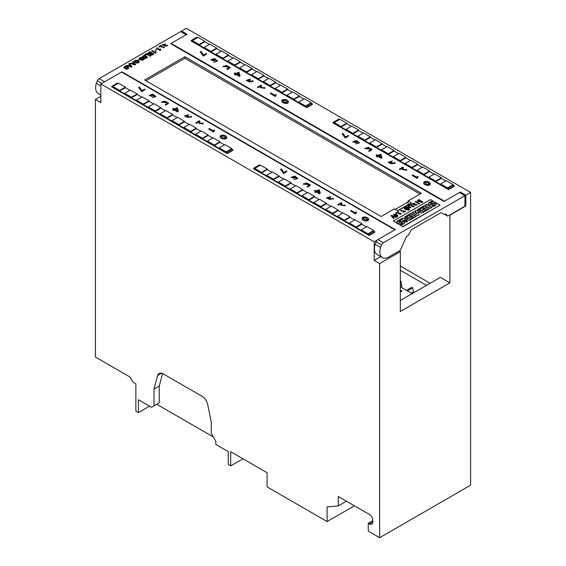 <?xml version="1.0" encoding="UTF-8"?>
<svg xmlns="http://www.w3.org/2000/svg" width="566" height="566" viewBox="0 0 566 566"><rect width="100%" height="100%" fill="white"/><g stroke="black" fill="none" stroke-linecap="round" stroke-linejoin="round"><path stroke-width="0.85" d="M376.517 146.948L369.697 143.014L369.697 143.538L376.517 147.478L382.206 144.196L382.206 143.672L376.517 146.948L376.517 147.478M369.697 143.014L375.378 139.731L382.206 143.672M400.339 286.806L412.161 293.634M400.339 266.062L430.125 283.262M400.339 300.461L440.362 277.354L449.913 282.866L449.913 215.122L465.832 205.932L465.832 195.164L460.37 192.015L444.452 201.206L171.123 43.398L187.035 34.208L181.58 31.059L181.58 32.106M171.123 43.943L171.123 43.398M121.549 72.016L394.877 229.824L374.19 241.774L100.854 83.966L121.549 72.016M399.2 250.964L400.339 251.622L400.339 311.491L449.913 282.866M426.488 285.363L400.339 270.265M100.854 83.966L100.854 102.609L95.399 99.46L95.399 357.047L129.961 377.006L132.918 382.121L135.875 383.833L135.875 411.142L138.394 412.593L138.394 399.73L151.511 407.301L154.009 405.857L154.009 389.054L157.631 375.527A8.037 4.641 60 0 1 159.103 373.433A8.037 4.641 60 0 1 163.128 373.829L202.175 396.377A8.037 4.641 60 0 1 207.665 404.414L211.288 422.116L211.288 433.407L215.837 441.289L215.837 444.437L228.24 451.604L228.24 464.467L230.702 465.889L230.702 451.703L267.081 472.716L267.081 486.894L327.113 521.555L327.113 506.924L338.256 505.926L338.256 496.474L369.414 514.459A4.825 2.788 60 0 1 372.824 520.373L372.824 521.944A4.825 2.788 60 0 1 371.827 524.151A4.825 2.788 60 0 1 369.414 523.918L368.275 523.26L368.275 531.134L379.645 537.7L470.601 485.182L470.601 192.412L465.832 195.164M470.601 192.412L186.355 28.3L181.58 31.059M379.645 537.7L379.645 263.565L400.339 251.622M374.19 241.774L374.19 260.417L379.645 263.565M213.332 436.952L156.74 404.28L159.244 402.836L154.009 405.857M242.977 458.8L230.702 465.889M149.537 406.162L138.394 412.593M346.442 501.2L338.256 505.926M372.824 520.635L368.275 523.26M100.854 96.305L95.399 99.46M354.401 505.799L327.113 521.555M159.244 402.836L159.244 386.033L154.009 389.054M159.244 386.033L162.584 373.553M464.919 205.408L465.832 205.932M460.37 193.063L460.37 192.015M374.19 260.417L380.748 256.631M148.32 106.974L148.32 107.498L155.148 111.438L160.829 108.156L160.829 107.632L154.009 103.691L148.32 106.974L155.148 110.915L155.148 111.438M155.148 110.915L160.829 107.632M254.742 168.413L261.57 172.354L267.251 169.071L260.431 165.138L254.742 168.413L254.742 168.944L261.57 172.878L267.251 169.595L271.8 172.227M261.57 172.354L261.57 172.878M267.251 169.071L267.251 169.595M339.451 119.511L338.772 119.115L333.084 122.398L333.084 122.928L448.605 189.617L454.286 186.334L454.286 185.811L453.154 185.153L447.465 188.436L440.645 184.502L440.645 183.971L446.326 180.696L453.154 184.629L453.154 185.153M333.084 122.398L448.605 189.094L448.605 189.617M448.605 189.094L454.286 185.811M445.874 180.957L441.324 178.325L435.643 181.608L428.823 177.674L428.823 177.144L434.504 173.868L441.324 177.802L441.324 178.325M434.051 174.13L429.502 171.505L423.814 174.781L416.993 170.847L416.993 170.324L422.682 167.041L429.502 170.974L429.502 171.505M422.222 167.303L417.68 164.678L411.991 167.96L405.171 164.02L405.171 163.496L410.852 160.213L417.68 164.147L417.68 164.678M410.4 160.475L405.85 157.85L400.169 161.133L393.349 157.192L393.349 156.669L399.03 153.386L405.85 157.32L405.85 157.85M398.577 153.648L394.028 151.023L388.34 154.306L381.519 150.365L381.519 149.841L387.208 146.559L394.028 150.499L394.028 151.023M386.748 146.82L382.206 144.196M374.925 139.993L370.376 137.368L364.695 140.651L357.868 136.71L357.868 136.187L363.556 132.904L370.376 136.845L370.376 137.368M363.103 133.166L358.554 130.541L352.866 133.824L346.045 129.883L346.045 129.359L351.734 126.076L358.554 130.017L358.554 130.541M351.274 126.338L346.732 123.713L341.043 126.996L334.223 123.055L334.223 122.532L339.904 119.249L346.732 123.19L346.732 123.713M195.624 134.284L195.624 134.807L202.444 138.748L208.132 135.465L208.132 134.941L201.305 131.001L195.624 134.284L202.444 138.217L202.444 138.748M202.444 138.217L208.132 134.941M394.028 150.499L388.34 153.775L388.34 154.306M388.34 153.775L381.519 149.841M305.569 105.991L298.749 102.05L298.749 102.573L305.569 106.514L311.258 103.231L311.258 102.708L305.569 105.991L305.569 106.514M298.749 102.05L304.43 98.767L311.258 102.708M266.572 175.241L273.392 179.181L279.08 175.899L272.253 171.958L266.572 175.241L266.572 175.771L273.392 179.705L279.08 176.422L283.623 179.054M273.392 179.181L273.392 179.705M279.08 175.899L279.08 176.422M234.621 65.026L227.801 61.086L227.801 61.616L234.621 65.55L240.302 62.274L240.302 61.744L234.621 65.026L234.621 65.55M227.801 61.086L233.482 57.81L240.302 61.744M411.256 293.11L413.527 291.794L413.527 292.848M407.386 290.874L412.614 287.853L411.708 287.33L406.48 290.351M413.527 291.794L412.614 287.853M337.52 216.205L344.34 220.146L350.029 216.863L343.201 212.922L337.52 216.205L337.52 216.728L344.34 220.669L350.029 217.386L354.571 220.011M344.34 220.146L344.34 220.669M350.029 216.863L350.029 217.386M219.268 147.938L219.268 148.462L226.096 152.403L231.777 149.12L231.777 148.589L224.957 144.655L219.268 147.938L226.096 151.872L226.096 152.403M226.096 151.872L231.777 148.589M118.082 83.471L117.395 83.082L111.714 86.365L111.714 86.888L227.228 153.584L232.916 150.301L232.916 149.771L231.777 149.12M111.714 86.365L227.228 153.053L227.228 153.584M227.228 153.053L232.916 149.771M224.504 144.917L219.955 142.292L214.266 145.575L207.446 141.634L207.446 141.111L214.266 145.045L214.266 145.575M212.675 138.09L208.132 135.465M200.852 131.262L196.303 128.638L190.622 131.92L183.794 127.98L183.794 127.456L190.622 131.397L190.622 131.92M189.03 124.435L184.481 121.81L178.792 125.093L171.972 121.152L171.972 120.629L178.792 124.57L178.792 125.093M177.2 117.608L172.651 114.983L166.97 118.266L160.15 114.325L160.15 113.801L166.97 117.742L166.97 118.266M165.378 110.78L160.829 108.156M153.556 103.953L149.007 101.328L143.318 104.611L136.498 100.67L136.498 100.147L143.318 104.087L143.318 104.611M141.726 97.126L137.177 94.501L131.496 97.784L124.676 93.843L124.676 93.319L131.496 97.26L131.496 97.784M129.904 90.298L125.355 87.673L119.674 90.956L112.846 87.015L112.846 86.492L119.674 90.433L119.674 90.956M361.172 229.86L367.992 233.8L373.673 230.518L366.853 226.577L361.172 229.86L361.172 230.383L367.992 234.324L373.673 231.041L374.812 231.699L374.812 232.223L369.124 235.506L253.61 168.81L253.61 168.286L259.292 165.003L259.978 165.399M367.992 233.8L367.992 234.324M373.673 230.518L373.673 231.041M199.147 44.544L192.327 40.611L192.327 41.134L199.147 45.075L204.828 41.792L204.828 41.261L199.147 44.544L199.147 45.075M192.327 40.611L198.008 37.328L204.828 41.261M405.85 157.32L400.169 160.602L400.169 161.133M400.169 160.602L393.349 156.669M349.342 223.032L356.163 226.973L361.851 223.69L355.031 219.75L349.342 223.032L349.342 223.556L356.163 227.497L361.851 224.214L366.4 226.839M356.163 226.973L356.163 227.497M361.851 223.69L361.851 224.214M178.792 124.57L184.481 121.287L177.66 117.346L171.972 120.629M184.481 121.287L184.481 121.81M290.216 188.895L297.044 192.836L302.725 189.553L295.905 185.613L290.216 188.895L290.216 189.426L297.044 193.36L302.725 190.077L307.274 192.702M297.044 192.836L297.044 193.36M302.725 189.553L302.725 190.077M325.698 209.378L332.518 213.318L338.199 210.036L331.379 206.095L325.698 209.378L325.698 209.901L332.518 213.842L338.199 210.559L342.748 213.184M332.518 213.318L332.518 213.842M338.199 210.036L338.199 210.559M222.799 58.199L215.971 54.265L215.971 54.789L222.799 58.723L228.48 55.447L228.48 54.916L222.799 58.199L222.799 58.723M215.971 54.265L221.66 50.982L228.48 54.916M214.266 145.045L219.955 141.762L213.134 137.828L207.446 141.111M219.955 141.762L219.955 142.292M278.394 182.068L285.214 186.009L290.903 182.726L284.082 178.785L278.394 182.068L278.394 182.599L285.214 186.532L290.903 183.25L295.452 185.874M302.046 195.723L308.866 199.664L314.555 196.381L307.727 192.44L302.046 195.723L302.046 196.246L308.866 200.187L314.555 196.904L319.097 199.529M313.868 202.55L320.689 206.491L326.377 203.208L319.557 199.267L313.868 202.55L313.868 203.074L320.689 207.015L326.377 203.732L330.926 206.357M374.812 231.699L369.124 234.982L369.124 235.506M369.124 234.982L253.61 168.286M270.095 85.508L263.275 81.568L263.275 82.098L270.095 86.032L275.784 82.749L275.784 82.226L270.095 85.508L270.095 86.032M263.275 81.568L268.956 78.285L275.784 82.226M308.866 199.664L308.866 200.187M314.555 196.381L314.555 196.904M143.318 104.087L149.007 100.805L142.186 96.864L136.498 100.147M149.007 100.805L149.007 101.328M246.443 71.854L239.623 67.913L239.623 68.444L246.443 72.377L252.132 69.094L252.132 68.571L246.443 71.854L246.443 72.377M239.623 67.913L245.311 64.637L252.132 68.571M190.622 131.397L196.303 128.114L189.483 124.173L183.794 127.456M196.303 128.114L196.303 128.638M417.68 164.147L411.991 167.43L411.991 167.96M411.991 167.43L405.171 163.496M293.747 99.163L286.92 95.222L286.92 95.746L293.747 99.687L299.428 96.404L299.428 95.88L293.747 99.163L293.747 99.687M286.92 95.222L292.608 91.94L299.428 95.88M346.732 123.19L341.043 126.473L341.043 126.996M341.043 126.473L334.223 122.532M119.674 90.433L125.355 87.15L118.535 83.209L112.846 86.492M125.355 87.15L125.355 87.673M320.689 206.491L320.689 207.015M326.377 203.208L326.377 203.732M429.502 170.974L423.814 174.257L423.814 174.781M423.814 174.257L416.993 170.324M285.214 186.009L285.214 186.532M290.903 182.726L290.903 183.25M400.339 285.759L401.704 284.967L401.704 287.592M400.339 281.295L400.792 281.033L400.339 280.764M401.704 284.967L400.792 281.033M358.554 130.017L352.866 133.3L352.866 133.824M352.866 133.3L346.045 129.359M210.969 51.372L204.149 47.438L204.149 47.961L210.969 51.902L216.658 48.619L216.658 48.089L210.969 51.372L210.969 51.902M204.149 47.438L209.837 44.155L216.658 48.089M370.376 136.845L364.695 140.127L364.695 140.651M364.695 140.127L357.868 136.187M281.918 92.336L275.097 88.395L275.097 88.919L281.918 92.859L287.606 89.577L287.606 89.053L281.918 92.336L281.918 92.859M275.097 88.395L280.786 85.112L287.606 89.053M197.555 37.589L196.876 37.193L191.188 40.476L191.188 41L306.708 107.696L312.39 104.413L312.39 103.889L311.258 103.231M191.188 40.476L306.708 107.172L306.708 107.696M306.708 107.172L312.39 103.889M303.977 99.029L299.428 96.404M292.155 92.201L287.606 89.577M280.326 85.374L275.784 82.749M268.503 78.554L263.954 75.922L258.273 79.205L251.445 75.271L251.445 74.74L257.134 71.457L263.954 75.398L263.954 75.922M256.681 71.726L252.132 69.094M244.852 64.899L240.302 62.274M233.029 58.072L228.48 55.447M221.207 51.244L216.658 48.619M209.378 44.417L204.828 41.792M453.154 184.629L447.465 187.912L447.465 188.436M447.465 187.912L440.645 183.971M131.496 97.26L137.177 93.977L130.357 90.036L124.676 93.319M137.177 93.977L137.177 94.501M441.324 177.802L435.643 181.085L435.643 181.608M435.643 181.085L428.823 177.144M166.97 117.742L172.651 114.459L165.831 110.519L160.15 113.801M172.651 114.459L172.651 114.983M263.954 75.398L258.273 78.681L258.273 79.205M258.273 78.681L251.445 74.74M332.553 198.991L332.242 198.411L332.582 198.85L329.943 199.133L330.749 198.277L330.19 197.951L327.466 197.767L330.693 196.607L326.54 197.859L329.27 198.808L329.115 199.26L333.459 198.765L332.886 198.036L332.242 198.411M329.129 199.388L333.445 198.899M326.554 197.987L329.129 199.119M327.488 197.895L330.006 197.265L330.693 196.607M329.964 199.26L330.749 198.277M215.519 59.975L216.566 61.114M213.884 61.991L217.464 60.916L214.571 58.574L210.856 59.833L215.469 59.678L216.58 60.987L213.884 62.253L217.45 61.043M210.87 59.968L215.512 60.109M211.734 60.017C212.851 58.878 213.913 58.914 214.917 60.13M214.917 59.862C213.828 61.015 212.766 60.979 211.734 59.755L211.734 59.748C212.851 58.616 213.913 58.652 214.917 59.862L214.917 59.833M400.339 290.606L402.101 290.818L401.336 291.525L400.339 291.391M402.101 290.818L401.336 291.525M401.336 291.264L400.339 291.129M220.16 136.512L220.238 137.05C220.549 139.13 227.299 140.043 226.697 137.326M226.697 137.057C226.386 134.991 219.608 134.064 220.238 136.781C220.549 138.868 227.299 139.781 226.697 137.057L226.768 137.58M221.009 136.477L223.181 135.84L225.912 137.623M223.74 138.267L220.995 136.349L223.181 135.578L225.926 137.488L223.74 138.267M270.258 93.383L275.232 96.517L276.229 94.791L275.607 94.43L275.133 95.421L270.93 92.994L270.258 93.383L275.232 96.255L276.229 94.791M162.201 102.106L164.388 101.639L165.067 100.981L161.26 102.071L165.859 102.297L167.43 103.253L165.159 104.561L165.704 104.873L168.604 103.203L165.718 101.491L165.046 101.873L165.307 102.276L162.18 101.972L165.067 100.981M165.046 101.873L165.286 102.411M165.159 104.561L165.704 105.135L168.604 103.203M161.275 102.205L165.859 102.559L167.203 103.38M381.095 157.228L378.604 155.791L380.345 154.787L381.095 157.228M376.44 156.407L376.984 156.987L377.932 156.442L381.137 158.289L381.93 157.836L380.982 154.483L380.38 154.136L378.053 155.48L376.8 154.751L376.135 155.141L377.388 155.862L376.44 156.407L376.984 156.725L377.932 156.181L381.137 158.027L381.93 157.574M376.135 155.141L377.154 155.997M378.831 155.926L380.345 155.049L380.996 157.171M319.472 192.808L316.974 191.372L318.715 190.367L319.472 192.808M314.816 191.987L315.361 192.567L316.309 192.023L319.514 193.869L320.299 193.155L319.358 190.063L318.757 189.716L316.429 191.053L315.177 190.332L314.505 190.721L315.757 191.442L314.816 191.987L315.361 192.306L316.309 191.761L319.514 193.607L320.299 193.155M314.505 190.721L315.531 191.577M317.201 191.499L318.715 190.629L319.373 192.751M223.825 66.526L226.011 66.059L226.697 65.401L222.891 66.491L227.482 66.717L229.053 67.672L226.782 68.981L227.327 69.293L230.228 67.623L227.341 65.911L226.676 66.3L226.931 66.696L223.803 66.392L226.697 65.401M226.676 66.3L226.909 66.83M226.782 68.981L227.327 69.561L230.228 67.623M227.482 66.986L228.834 67.8M222.905 66.625L227.482 66.894M208.635 128.963L213.608 132.097L214.606 130.371L213.983 130.01L213.502 131.001L209.307 128.574L208.635 128.963L213.608 131.836L214.606 130.371M281.783 100.939L281.861 101.47C282.172 103.55 288.922 104.462 288.32 101.746M288.32 101.484C288.009 99.411 281.231 98.484 281.861 101.208C282.172 103.288 288.922 104.201 288.32 101.484L288.398 102M282.639 100.904L284.804 100.267L287.535 102.043M285.363 102.687L282.618 100.769L284.804 99.998L287.556 101.908L285.363 102.687M362.056 218.441L362.134 218.971C362.445 221.051 369.195 221.964 368.593 219.247M368.593 218.985C368.282 216.912 361.504 215.986 362.134 218.709C362.445 220.79 369.195 221.702 368.593 218.985L368.664 219.502M362.912 218.405L365.077 217.769L367.808 219.544M365.636 220.188L362.891 218.271L365.077 217.507L367.829 219.417L365.636 220.188M149.247 95.548L153.895 95.817L153.839 95.258L154.957 96.56L152.261 97.571L155.841 96.489L152.94 94.154L149.233 95.413L153.895 95.555L154.942 96.694M152.261 97.571L155.827 96.623M150.11 95.597C151.228 94.458 152.289 94.494 153.294 95.704M153.294 95.442C152.204 96.595 151.143 96.56 150.11 95.336L150.11 95.329C151.228 94.197 152.289 94.232 153.294 95.442L153.294 95.413M394.177 163.411L393.865 162.831L394.205 163.277L391.566 163.553L392.372 162.697L391.813 162.371L389.097 162.187L392.316 161.027L388.17 162.279L390.894 163.227L390.738 163.68L395.082 163.192L394.516 162.456L393.865 162.831M390.752 163.815L395.068 163.326M388.177 162.407L390.752 163.539M389.118 162.322L391.637 161.685L392.316 161.027M391.594 163.68L392.372 162.697M304.098 184.028L306.284 183.561L306.963 182.91L303.164 184L307.755 184.219L309.326 185.174L307.055 186.483L307.6 186.801L310.501 185.124L307.614 183.412L306.942 183.801L307.204 184.198L304.076 183.893L306.963 182.91M306.942 183.801L307.182 184.332M307.055 186.483L307.6 187.063L310.501 185.124M303.171 184.127L307.755 184.481L309.1 185.301M239.199 75.306L236.701 73.87L238.442 72.865L239.199 75.306M234.543 74.486L235.088 75.066L236.036 74.521L239.241 76.368L240.026 75.915L239.085 72.561L238.484 72.207L236.156 73.552L234.904 72.83L234.239 73.219L235.491 73.941L234.543 74.486L235.088 74.804L236.036 74.252L239.241 76.106L240.026 75.653M234.239 73.219L235.258 74.068M236.935 73.997L238.442 73.127L239.1 75.25M199.649 122.843L199.855 121.067L199.26 120.721L195.808 122.978L196.352 123.289L198.935 121.796M196.352 123.289L198.984 121.506L198.758 123.112L203.321 123.735L202.706 122.949L202.055 123.324L202.43 123.954M198.765 123.239L203.307 123.869M195.808 122.716L196.352 123.027M202.055 123.324L202.451 123.827L199.649 122.716L199.855 121.067M342.175 133.788L345.26 138.047L348.656 135.819L348.097 135.493L345.401 137.05L342.975 133.321L342.175 133.788L345.26 137.779L348.656 135.819M350.531 210.885L355.505 214.019L356.502 212.292L355.88 211.932L355.406 212.922L351.203 210.495L350.531 210.885L355.505 213.757L356.502 212.292M138.649 87.44L141.733 91.699L145.137 89.478L144.578 89.152L141.882 90.709L139.455 86.98L138.649 87.44L141.733 91.437L145.137 89.478M403.176 169.192L403.381 167.409L402.78 167.062L399.327 169.319L399.872 169.637L402.461 168.144M399.872 169.637L402.511 167.854L402.285 169.453L406.841 170.083L406.225 169.291L405.574 169.666L405.949 170.302M402.285 169.581L406.827 170.21M399.327 169.057L399.872 169.376M405.574 169.666L405.971 170.168L403.169 169.057L403.381 167.409M423.679 182.86L423.757 183.391C424.068 185.471 430.818 186.384 430.217 183.667M430.217 183.405C429.905 181.332 423.127 180.412 423.757 183.129C424.068 185.209 430.818 186.122 430.217 183.405L430.294 183.922M424.535 182.825L426.7 182.188L429.431 183.964M427.266 184.615L424.521 182.691L426.7 181.927L429.452 183.837L427.266 184.615M291.143 177.469L295.792 177.745L295.735 177.179L296.853 178.488L294.157 179.493L297.737 178.417L294.836 176.076L291.129 177.342L295.792 177.483L296.839 178.615M294.157 179.493L297.723 178.545M292.006 177.526C293.124 176.38 294.186 176.415 295.19 177.632M295.19 177.37C294.101 178.516 293.039 178.481 292.006 177.257L292.006 177.25C293.124 176.118 294.186 176.153 295.19 177.37L295.19 177.335M252.28 81.49L251.969 80.91L252.309 81.348L249.67 81.631L250.476 80.768L249.917 80.45L247.2 80.266L250.42 79.106L246.267 80.358L248.998 81.306L248.842 81.759L253.186 81.263L252.62 80.535L251.969 80.91M248.856 81.886L253.172 81.398M246.281 80.485L248.856 81.617M247.215 80.393L249.74 79.764L250.42 79.106M249.691 81.759L250.476 80.768M190.657 117.063L190.346 116.49L190.678 116.929L188.046 117.212L188.853 116.348L188.287 116.03L185.57 115.846L188.796 114.679L184.643 115.938L187.374 116.886L187.219 117.339L191.563 116.844L190.99 116.115L190.346 116.49M187.233 117.466L191.549 116.978M184.657 116.065L187.233 117.197M185.591 115.973L188.796 114.679M188.068 117.332L188.853 116.348M352.767 141.889L357.415 142.165L357.365 141.599L358.476 142.908L355.788 143.913L359.36 142.837L356.467 140.495L352.752 141.762L357.415 141.903L358.462 143.035M355.788 143.913L359.346 142.965M353.63 141.946C354.748 140.8 355.809 140.835 356.813 142.052M356.813 141.79C355.724 142.936 354.663 142.901 353.63 141.684L353.63 141.677C354.748 140.538 355.809 140.573 356.813 141.79L356.813 141.755M341.546 204.772L341.751 202.989L341.156 202.642L337.704 204.899L338.249 205.21L340.838 203.725M338.249 205.21L340.888 203.427L340.661 205.034L345.218 205.656L344.602 204.871L343.951 205.246L344.326 205.882M340.661 205.161L345.203 205.791M337.704 204.637L338.249 204.949M343.951 205.246L344.347 205.748L341.546 204.637L341.751 202.989M200.279 51.86L203.364 56.119L206.76 53.897L206.201 53.572L203.505 55.128L201.079 51.4L200.279 51.86L203.364 55.857L206.76 53.897M412.154 175.304L417.128 178.439L418.125 176.712L417.503 176.351L417.029 177.342L412.826 174.915L412.154 175.304L417.128 178.177L418.125 176.712M280.545 169.368L283.63 173.621L287.033 171.399L286.474 171.074L283.778 172.63L281.352 168.901L280.545 169.368L283.63 173.359L287.033 171.399M261.28 87.27L261.478 85.487L260.884 85.141L257.431 87.397L257.976 87.709L260.565 86.216M257.976 87.709L260.615 85.926L260.388 87.532L264.945 88.154L264.329 87.369L263.678 87.744L264.053 88.374M260.388 87.659L264.93 88.289M257.431 87.136L257.976 87.447M263.678 87.744L264.074 88.246L261.273 87.136L261.478 85.487M177.568 110.886L175.078 109.45L176.818 108.446L177.568 110.886M172.913 110.066L173.465 110.646L174.406 110.094L177.611 111.948L178.403 111.226L177.462 108.134L176.861 107.788L174.533 109.132L173.281 108.41L172.609 108.799L173.861 109.521L172.913 110.066L173.465 110.384L174.406 109.832L177.611 111.686L178.403 111.226M172.609 108.799L173.635 109.648M175.304 109.578L176.818 108.707L177.476 110.83M365.721 148.455L367.907 147.988L368.593 147.33L364.787 148.419L369.379 148.639L370.949 149.594L368.678 150.903L369.223 151.221L372.124 149.544L369.237 147.832L368.572 148.221L368.827 148.617L365.707 148.313L368.593 147.33M368.572 148.221L368.806 148.759M368.678 150.903L369.223 151.483L372.124 149.544M364.801 148.547L369.379 148.908L370.73 149.721M420.007 194.053L184.877 58.298L145.993 80.747M397.608 210.658L408.072 204.616M395.337 209.342L408.072 201.991M121.916 72.229L121.916 71.804L395.252 229.612L377.939 239.609L383.401 242.757L464.919 195.695L459.465 192.539L443.985 201.475L170.649 43.667L186.129 34.731L180.667 31.583L99.149 78.646A3.219 1.854 120 0 0 97.31 80.797L96.361 83.259A12.544 7.238 120 0 0 98.222 93.517L100.854 95.031M121.916 71.804L104.604 81.801L99.149 78.646M144.627 79.962L184.877 56.72L421.373 193.261L408.072 200.944L411.482 202.911L397.834 210.793L394.424 208.819L381.123 216.502L144.627 79.962M383.401 242.757A3.219 1.854 120 0 0 381.555 244.908L380.614 247.363A12.544 7.238 120 0 0 382.467 257.622A12.544 7.238 120 0 0 388.743 257.006L400.268 250.349L406.48 236.524L408.072 235.605L411.482 229.697L441.041 212.625L444.452 214.599L445.704 213.877L447.734 216.12L464.919 206.194L464.919 195.695M377.939 239.609A3.219 1.854 120 0 0 376.1 241.76L375.145 244.243A12.544 7.238 120 0 0 377.013 254.474L382.467 257.622M447.734 216.12L444.777 214.408M184.877 58.298L184.877 56.72M408.072 204.885L408.072 200.944M397.29 221.08A7.719 4.457 180 0 1 400.112 219.622L401.209 220.252A5.292 3.056 0 0 0 398.86 221.356A1.804 1.04 0 0 0 398.591 221.639L399.391 221.978A28.13 16.244 0 0 0 400.332 221.766A17.256 9.962 180 0 1 401.535 221.511A3.516 2.031 180 0 1 402.461 221.419A2.009 1.16 180 0 1 403.501 221.575A2.123 1.224 180 0 1 404.315 222.049A1.818 1.047 180 0 1 404.577 222.466A2.568 1.479 180 0 1 404.598 222.629A2.568 1.479 180 0 1 404.52 222.983A3.842 2.222 180 0 1 403.332 224.094A14.716 8.497 180 0 1 401.591 224.886L400.495 224.256A7.535 4.351 0 0 0 401.917 223.747A3.573 2.066 0 0 0 402.709 223.23A0.665 0.382 0 0 0 402.787 222.933L402.355 222.742A1.408 0.814 0 0 0 401.959 222.763A4.379 2.526 0 0 0 401.145 222.94A11.136 6.431 180 0 1 399.624 223.245A2.441 1.408 180 0 1 398.216 223.216A2.285 1.316 180 0 1 396.879 222.438A2.328 1.344 180 0 1 396.759 222.035A3.41 1.967 180 0 1 397.29 221.08L397.29 221.341A7.719 4.457 180 0 1 400.112 219.884L400.891 220.337M396.78 222.176A3.41 1.967 180 0 1 397.29 221.341M398.591 221.745L399.391 222.24A28.13 16.244 0 0 0 400.332 222.028A17.256 9.962 180 0 1 401.535 221.773A3.516 2.031 180 0 1 402.461 221.681A2.009 1.16 180 0 1 403.501 221.837A2.123 1.224 180 0 1 404.315 222.311A1.818 1.047 180 0 1 404.577 222.728A2.568 1.479 180 0 1 404.584 222.763M400.799 224.426A7.535 4.351 0 0 0 401.917 224.009A3.573 2.066 0 0 0 402.709 223.492A0.665 0.382 0 0 0 402.787 223.195L402.787 223.117M413.59 216.849L412.366 216.141L410.237 217.372L409.338 216.849L411.461 215.625L410.18 214.882L407.669 216.332L406.636 215.731L410.725 213.368L416.18 216.523L412.147 218.851L411.135 218.271L413.59 216.849L411.362 218.398M409.565 216.983L411.461 215.625M406.862 215.865L410.725 213.63L415.953 216.651M426.573 209.356L425.349 208.649L423.219 209.873L422.321 209.356L424.45 208.125L423.163 207.382L420.658 208.833L419.618 208.238L423.715 205.875L429.17 209.024L425.13 211.351L424.118 210.771L426.573 209.356L424.351 210.906M422.547 209.484L424.45 208.125M419.845 208.366L423.715 206.137L428.943 209.158M428.964 202.798A7.719 4.457 180 0 1 431.787 201.34L432.877 201.97A5.292 3.056 0 0 0 430.528 203.074A1.804 1.04 0 0 0 430.266 203.357L431.066 203.689A28.13 16.244 0 0 0 432.007 203.477A17.256 9.962 180 0 1 433.202 203.229A3.516 2.031 180 0 1 434.129 203.13A2.009 1.16 180 0 1 435.169 203.293A2.123 1.224 180 0 1 435.99 203.76A1.818 1.047 180 0 1 436.252 204.177A2.568 1.479 180 0 1 436.266 204.347A2.568 1.479 180 0 1 436.195 204.701A3.842 2.222 180 0 1 435.006 205.812A14.716 8.497 180 0 1 433.259 206.597L432.169 205.967A7.535 4.351 0 0 0 433.584 205.465A3.573 2.066 0 0 0 434.377 204.942A0.665 0.382 0 0 0 434.462 204.644L434.023 204.453A1.408 0.814 0 0 0 433.627 204.482A4.379 2.526 0 0 0 432.82 204.659A11.136 6.431 180 0 1 431.292 204.963A2.441 1.408 180 0 1 429.884 204.927A2.285 1.316 180 0 1 428.554 204.156A2.328 1.344 180 0 1 428.434 203.746A3.41 1.967 180 0 1 428.964 202.798L428.964 203.06A7.719 4.457 180 0 1 431.787 201.602L432.565 202.048M428.448 203.894A3.41 1.967 180 0 1 428.964 203.06M430.266 203.463L431.066 203.958A28.13 16.244 0 0 0 432.007 203.746A17.256 9.962 180 0 1 433.202 203.491A3.516 2.031 180 0 1 434.129 203.399A2.009 1.16 180 0 1 435.169 203.555A2.123 1.224 180 0 1 435.99 204.029A1.818 1.047 180 0 1 436.252 204.439A2.568 1.479 180 0 1 436.259 204.482M432.474 206.144A7.535 4.351 0 0 0 433.584 205.727A3.573 2.066 0 0 0 434.377 205.21A0.665 0.382 0 0 0 434.462 204.906L434.462 204.835M426.601 204.206L432.056 207.354L430.422 208.302L424.967 205.147L426.601 204.206L431.83 207.489M425.193 205.281L426.601 204.468M418.691 208.769L424.146 211.925L422.186 213.057L417.439 211.953L419.399 214.663L417.439 215.795L411.984 212.646L413.562 211.734L417.114 214.04L415.034 210.821L416.017 210.255L421.09 211.677L417.602 209.399L418.691 208.769L423.92 212.052M412.211 212.781L413.562 211.995M413.562 211.734L417.114 213.778M415.168 211.005L416.017 210.517M416.017 210.255L421.09 211.415M417.828 209.533L418.691 209.031M417.439 211.953L419.265 214.74M405.737 216.254L411.192 219.403L409.416 220.429L404.096 219.594L407.478 221.547L406.388 222.176L400.933 219.028L402.681 218.016L408.136 219.162L404.64 216.884L405.737 216.254L410.966 219.53M401.16 219.155L402.681 218.278M402.681 218.016L408.136 218.9M404.874 217.011L405.737 216.516M404.096 219.594L407.251 221.674M393.356 221.044L402.907 226.825L440.044 205.118L430.493 199.6L393.356 221.044L402.907 226.825M402.907 226.556L440.044 205.118M397.297 215.858L395.372 214.747L396.433 214.139L397.297 215.858M393.964 215.073L397.438 216.679L397.919 216.134L396.37 213.686L394.948 214.507L393.575 214.181L394.544 214.74L393.964 215.073L394.962 214.981L397.438 216.417L397.919 216.134M393.575 214.181L394.318 214.875M395.599 214.882L396.433 214.401L397.113 215.752M123.812 67.198L123.89 67.672C125.857 69.547 127.442 69.66 128.652 68.019M128.652 67.757C126.671 65.889 125.086 65.769 123.89 67.411C125.857 69.285 127.442 69.399 128.652 67.757L128.723 68.224M124.442 67.205L125.97 66.859L128.093 68.217M126.558 68.578L124.414 67.071L125.97 66.59L128.114 68.09L126.558 68.578M138.069 60.024L138.429 60.498L139.632 59.543L138.069 60.024L139.632 59.543M156.237 48.068L160.079 50.544L160.716 49.497L160.235 48.952L159.952 49.667L156.704 47.799L156.237 48.068L160.079 50.282L160.475 49.978M160.475 50.317L160.716 49.235M139.271 58.27L139.349 58.751C141.316 60.619 142.901 60.739 144.111 59.09M144.111 58.829C142.13 56.961 140.545 56.848 139.349 58.482C141.316 60.357 142.901 60.477 144.111 58.829L144.189 59.303M139.901 58.284L141.429 57.93L143.552 59.296M142.024 59.649L139.88 58.142L141.429 57.668L143.58 59.168L142.024 59.649M150.231 54.145C150.252 55.242 151.087 55.468 152.721 54.824L153.846 53.912L149.983 51.676L148.023 53.169L150.231 53.883L150.103 54.35M148.044 53.303L150.082 54.194M148.752 53.254L149.94 52.468L151.058 53.112M150.662 54.237L151.738 53.501L152.707 54.06M151.292 52.985L150.577 53.388C149.056 53.777 148.582 53.537 149.155 52.659L149.94 52.206L151.292 52.985M148.709 53.126L149.155 52.921M150.231 53.883C150.252 54.98 151.087 55.206 152.721 54.562L153.846 53.912M152.282 54.308C150.86 54.661 150.464 54.428 151.087 53.614L151.738 53.239L152.933 53.933L152.282 54.308M150.627 54.117L151.087 53.876M415.331 201.623L419.194 204.114L419.618 203.611L415.755 201.376L415.331 201.623L419.194 203.852L419.618 203.611M155.112 50.183L155.473 50.657L156.669 49.702L155.112 50.183L156.669 49.702M166.97 45.804L166.722 45.315L167.005 45.669M167.175 45.054L166.722 45.315C166.135 46.483 165.711 46.469 165.463 45.266L163.178 44.707L165.47 43.95L162.499 44.735L164.487 45.825L167.642 45.641L167.175 45.054M164.501 45.952L167.628 45.775M162.52 44.87L164.487 45.832M163.206 44.834L165.47 43.95M165.116 45.888L165.619 45.181M165.088 45.761L165.463 45.535M133.64 62.784L134.892 64.276L132.303 63.555L133.64 62.784L134.602 64.199M129.84 63.307L135.132 64.977L135.656 64.411L133.215 61.354L132.692 61.659L133.35 62.444L131.715 63.385L129.84 63.307L135.132 64.715L135.656 64.411M132.692 61.659L133.201 62.529M132.607 63.64L133.64 63.045M408.949 206.901L408.426 205.607L407.966 205.875L408.454 206.852L406.261 206.859L408.489 207.191L408.985 208.394L409.437 208.132L408.999 207.241L411.058 207.198L408.949 206.901M409.14 207.524L410.548 207.757L411.058 207.198M406.261 206.859L408.489 207.453L408.985 208.656L409.437 208.132M407.966 205.875L408.312 206.831M134.425 61.064L134.51 61.545C136.477 63.42 138.062 63.533 139.264 61.892M139.264 61.63C137.29 59.755 135.706 59.642 134.51 61.284C136.477 63.159 138.062 63.272 139.264 61.63L139.342 62.097M135.055 61.078L136.59 60.725L138.712 62.09M137.177 62.451L135.033 60.944L136.59 60.463L138.734 61.963L137.177 62.451M144.698 54.725L145.137 55.242L146.778 54.294L150.202 56.275L150.683 55.999L146.813 53.501L144.698 54.725L145.137 54.98L146.778 54.032L150.202 56.013L150.683 55.737M142.434 56.444L142.519 56.918C144.479 58.793 146.07 58.906 147.273 57.265M147.273 57.003C145.299 55.135 143.714 55.015 142.519 56.657C144.479 58.531 146.07 58.645 147.273 57.003L147.351 57.47M143.064 56.451L144.599 56.105L146.721 57.463M145.186 57.824L143.042 56.317L144.599 55.836L146.743 57.336L145.186 57.824M151.596 50.742L155.445 53.225L156.075 52.171L155.593 51.633L155.31 52.348L152.063 50.473L151.596 50.742L155.445 52.963L155.834 52.652M155.834 52.999L156.075 51.909M417.934 201.064L419.003 200.01L421.988 201.737L421.437 202.055L417.913 200.93L419.003 200.01M417.298 201.036L421.875 202.571L422.852 202.005L418.989 199.508L417.284 200.902L421.875 202.31L422.852 201.744M419.003 200.272L421.762 201.864M161.586 46.391L161.65 45.478L161.183 45.209L158.784 46.858L159.209 47.098L161.013 46.058M159.209 47.098L161.041 45.782L160.97 46.695L164.366 47.558L163.864 46.921L163.411 47.183L163.701 47.714M160.97 46.822L164.352 47.686M158.784 46.596L159.209 46.837M163.411 47.183L161.586 46.263L161.65 45.478M129.911 64.934L131.163 66.427L128.574 65.706L129.911 64.934L130.88 66.349M126.112 65.458L131.404 67.128L131.928 66.562L129.494 63.505L128.963 63.809L129.628 64.595L127.987 65.536L126.112 65.458L131.404 66.866L131.928 66.562M128.963 63.809L129.48 64.68M128.885 65.79L129.911 65.196M398.478 212.193L398.011 211.62L395.91 213.092L396.334 213.34L397.94 212.413L401.237 214.111M397.94 212.413L401.259 213.983L400.714 213.318L400.318 213.552L400.629 214.097M396.334 213.34L397.94 212.151M395.91 212.83L396.334 213.078M398.471 212.066L398.478 211.889C397.459 212.972 400.622 215.611 400.318 213.552L400.664 213.969M404.06 208.67L408.624 210.219L409.586 209.661L405.723 207.17L404.046 208.536L408.624 209.958L409.586 209.399M408.73 209.392L408.185 209.703C405.688 210.021 404.669 209.462 405.107 208.026L405.744 207.665L408.73 209.392M404.669 208.564L405.744 207.665M404.697 208.698L405.107 208.288M405.744 207.927L408.503 209.519M412.819 203.831L414.864 203.109L412.161 203.689L414.135 204.779L417.085 204.821L416.583 204.206L416.456 204.942M414.722 204.885L415.133 204.262L412.791 203.696L414.864 203.109M414.694 204.758L414.998 204.347C415.352 205.479 415.748 205.508 416.187 204.432L416.484 204.807M412.182 203.817L414.135 204.842M414.156 204.913L417.064 204.956M396.561 216.927L391.481 215.391L391.014 215.66L393.674 218.589L394.127 218.327L391.75 215.823L396.561 216.927L396.108 217.181M393.674 218.589L391.014 215.66M393.674 218.851L394.127 218.327M392.104 216.191L396.108 217.45M413.597 206.611L413.279 206.066C413.583 208.125 410.421 205.486 411.44 204.404L410.98 204.135L408.878 205.607L409.303 205.854L410.902 204.927L414.199 206.625M410.902 204.927L414.22 206.498L413.675 205.833L413.279 206.066L413.633 206.484M409.303 205.854L410.902 204.666M408.878 205.345L409.303 205.592M400.686 210.51L401.138 211.26L401.563 211.012L401.301 210.368L405.086 211.302L402.957 212.314L405.709 211.472M402.957 212.045L405.73 211.344L401.563 210.75M401.329 210.502L405.065 211.429M372.824 521.944L369.414 523.918M161.657 373.206L157.631 375.527M101.823 83.407L97.31 80.797M100.854 85.862L96.361 83.266M376.1 241.76L381.555 244.908M375.152 244.222L380.607 247.377"/></g></svg>
